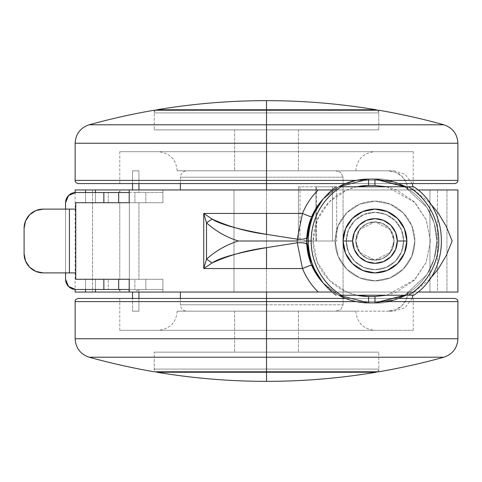 <?xml version="1.0" encoding="UTF-8"?>
<svg xmlns="http://www.w3.org/2000/svg" width="482" height="482" viewBox="0 0 482 482"><rect width="100%" height="100%" fill="white"/><g stroke="black" fill="none" stroke-linecap="round" stroke-linejoin="round"><path stroke-width="0.36" stroke-dasharray="2.41 1.81" d="M266.516 100.654L266.516 109.769L156.903 109.769L376.135 109.769L266.516 109.769L266.516 100.654M129.357 279.277L129.357 202.723L119.789 202.723L129.357 202.723L119.789 202.723L129.357 202.723L129.357 279.277L138.924 279.277L129.357 279.277L138.924 279.277L129.357 279.277L138.924 279.277L129.357 279.277L129.357 202.723L138.924 202.723L119.789 202.723L138.924 202.723L129.357 202.723L138.924 202.723L129.357 202.723L129.357 279.277L138.924 279.277L129.357 279.277L129.357 202.723L138.924 202.723L129.357 202.723L129.357 279.277L138.924 279.277L119.789 279.277L129.357 279.277L119.789 279.277L129.357 279.277L129.357 202.723L119.789 202.723L138.924 202.723L129.357 202.723L129.357 279.277M75.367 189.962L266.516 189.962L266.516 177.207L180.395 177.207L266.516 177.207L180.395 177.207L266.516 177.207L266.516 311.173L266.516 304.793L180.395 304.793L266.516 304.793L180.395 304.793L266.516 304.793L266.516 292.038L184.907 292.038L233.987 292.038L233.987 189.962L184.907 189.962L407.838 189.962C407.82 184.805 405.82 180.238 401.837 176.267C399.301 173.303 394.638 171.49 387.853 170.827L186.775 170.827L266.516 170.827L186.775 170.827L266.516 170.827L266.516 177.207L180.395 177.207L266.516 177.207L180.395 177.207L266.516 177.207L266.516 170.827L298.412 170.827L266.516 170.827L266.516 129.851L298.412 129.851L266.516 129.851L266.516 170.827L186.775 170.827L387.853 170.827L395.367 172.219L401.837 176.267L406.26 182.479L407.838 189.962L457.255 189.962M457.255 292.038L407.838 292.038L406.266 299.503L401.849 305.721L395.385 309.775L387.853 311.173L392.541 311.173L186.775 311.173L298.412 311.173L266.516 311.173L266.516 352.149L298.412 352.149L266.516 352.149L266.516 311.173L186.775 311.173L335.815 311.173L340.78 309.462L343.07 304.793L180.395 304.793L266.516 304.793L180.395 304.793L266.516 304.793L266.516 177.207L343.07 177.207L343.07 304.793L343.07 177.207L340.786 172.544L335.815 170.827L340.786 172.544L343.07 177.207L266.516 177.207L266.516 170.827L298.412 170.827L234.62 170.827L266.516 170.827L266.516 129.851L378.798 129.851L266.516 129.851L378.798 129.851L266.516 129.851L266.516 112.915L378.798 112.915L266.516 112.915L378.798 112.915L266.516 112.915L266.516 109.769L266.516 112.915L378.798 112.915L266.516 112.915L378.798 112.915L266.516 112.915L266.516 129.851L266.516 112.915L154.24 112.915L266.516 112.915L154.24 112.915L266.516 112.915L266.516 129.851L154.24 129.851L378.798 129.851L154.24 129.851L298.412 129.851L234.62 129.851L266.516 129.851L234.62 129.851L266.516 129.851L266.516 170.827L234.62 170.827L266.516 170.827L266.516 183.588L266.516 151.685L266.516 170.827L394.059 170.827L266.516 170.827L266.516 183.588L413.243 183.588L78.325 183.588L454.713 183.588L266.516 183.588L266.516 180.395L75.138 180.395L266.516 180.395L266.516 183.588L454.713 183.588M454.713 298.412L78.325 298.412L266.516 298.412L266.516 301.605L75.138 301.605L266.516 301.605L266.516 338.762L75.138 338.762L266.516 338.762L266.516 357.204L443.88 357.204L266.516 357.204L266.516 371.779L266.516 369.085L154.24 369.085L266.516 369.085L154.24 369.085L266.516 369.085L266.516 371.779L266.516 357.204L89.158 357.204L266.516 357.204L266.516 338.762L457.9 338.762L266.516 338.762L457.9 338.762L266.516 338.762L266.516 301.605L457.9 301.605L266.516 301.605L457.9 301.605L266.516 301.605L266.516 298.412L454.713 298.412L119.789 298.412L266.516 298.412L119.789 298.412L266.516 298.412L266.516 311.173L266.516 304.793L343.07 304.793L340.78 309.462L335.815 311.173L266.516 311.173L266.516 330.315L266.516 298.412L266.516 311.173L234.62 311.173L266.516 311.173L266.516 352.149L254.309 352.149L278.723 352.149L223.552 352.149L309.486 352.149L154.24 352.149L266.516 352.149L154.24 352.149L266.516 352.149L266.516 369.085L378.798 369.085L266.516 369.085L378.798 369.085L266.516 369.085L266.516 352.149L266.516 369.085L378.798 369.085L266.516 369.085L378.798 369.085L266.516 369.085L266.516 381.346L266.516 372.231L156.903 372.231L376.135 372.231L266.516 372.231L266.516 352.149L378.798 352.149L266.516 352.149L378.798 352.149L266.516 352.149L266.516 311.173L278.723 311.173L254.309 311.173L387.853 311.173C394.644 310.51 399.313 308.697 401.849 305.721C405.826 301.756 407.82 297.189 407.838 292.038L437.457 292.038L437.457 189.962L437.457 292.038L429.944 292.038L429.944 189.962L437.457 189.962L266.516 189.962L266.516 129.851L378.798 129.851L266.516 129.851L378.798 129.851L266.516 129.851L266.516 110.221L266.516 129.851L266.516 110.221L154.24 110.221L266.516 110.221L266.516 124.796L443.88 124.796L266.516 124.796L266.516 110.221L266.516 112.915L266.516 110.221L378.798 110.221L378.798 129.851L370.248 129.851L378.798 129.851L378.798 112.915L378.039 110.854L377.316 110.221M355.83 241L359.656 252.484L374.966 260.135L390.275 252.484L394.107 241L390.275 252.484L374.966 260.135L359.656 252.484L355.83 241L357.289 233.674L361.434 227.468L367.646 223.317L374.966 221.865L382.292 223.317L388.498 227.468L392.649 233.674L394.107 241L392.649 248.326L388.498 254.532L382.292 258.683L374.966 260.135L367.646 258.683L361.434 254.532L357.289 248.326L355.83 241L357.289 248.326L361.434 254.532L367.646 258.683L374.966 260.135L382.292 258.683L388.498 254.532L392.649 248.326L394.107 241L392.649 233.674L388.498 227.468L382.292 223.317L374.966 221.865L367.646 223.317L361.434 227.468L357.289 233.674L355.83 241L359.656 229.516L374.966 221.865L390.275 229.516L394.107 241L390.275 229.516L374.966 221.865L359.656 229.516L355.83 241A19.135 19.135 0 0 1 374.966 221.865A19.135 19.135 0 0 1 394.107 241A19.135 19.135 0 0 0 374.966 221.865A19.135 19.135 0 0 0 355.83 241L357.289 233.674L361.434 227.468L367.646 223.317L374.966 221.865L382.292 223.317L388.498 227.468L392.649 233.674L394.107 241L392.649 248.326L388.498 254.532L382.292 258.683L374.966 260.135L367.646 258.683L361.434 254.532L357.289 248.326L355.83 241A19.135 19.135 0 0 0 374.966 260.135A19.135 19.135 0 0 0 394.107 241A19.135 19.135 0 0 1 374.966 260.135A19.135 19.135 0 0 1 355.83 241L357.289 248.326L361.434 254.532L367.646 258.683L374.966 260.135L382.292 258.683L388.498 254.532L392.649 248.326L394.107 241L392.649 233.674L388.498 227.468L382.292 223.317L374.966 221.865L367.646 223.317L361.434 227.468L357.289 233.674L355.83 241M356.758 295.225A55.502 55.502 0 0 1 313.089 241L308.233 241L313.089 241L317.313 262.238L329.345 280.247L347.347 292.279L356.71 295.225M338.786 295.225L322.868 282.699A61.883 61.883 0 0 0 338.774 295.225L322.868 282.699L324.663 284.585L338.774 295.225L333.586 292.038L417.966 292.038M180.395 292.038L75.367 292.038M75.21 189.962L180.395 189.962M103.449 202.723L85.525 202.723L95.484 202.723L95.484 189.962L162.904 189.962L129.218 189.962L162.904 189.962L162.904 202.723L129.218 202.723L162.904 202.723L162.904 189.962L162.904 202.723L95.484 202.723L162.904 202.723L162.904 189.962L129.218 189.962M417.966 189.962L331.971 189.962M138.93 189.962L132.55 189.962L138.93 189.962L132.55 189.962L138.93 189.962L138.93 170.827L132.55 170.827L132.55 183.588L132.55 170.827L138.93 170.827L138.93 189.962M322.723 292.038L327.182 292.038M331.971 292.038L411.67 292.038L406.139 295.225M78.325 298.412L413.243 298.412L266.516 298.412L413.243 298.412L266.516 298.412L266.516 330.315L413.243 330.315L119.789 330.315L266.516 330.315L119.789 330.315L266.516 330.315L266.516 298.412L210.369 298.412L322.669 298.412L266.516 298.412L266.516 330.315L158.066 330.315L266.516 330.315L158.066 330.315L266.516 330.315L266.516 311.173L234.62 311.173L266.516 311.173L234.62 311.173L266.516 311.173L266.516 352.149L154.24 352.149L266.516 352.149L154.24 352.149L266.516 352.149L266.516 371.779L378.798 371.779L266.516 371.779L266.516 352.149L234.62 352.149L266.516 352.149L266.516 292.038L413.213 292.038L75.21 292.038M95.484 292.038L95.484 279.277L95.484 292.038L162.904 292.038L129.218 292.038L162.904 292.038L162.904 279.277L103.449 279.277M138.93 292.038L132.55 292.038L138.93 292.038L138.93 311.173L132.55 311.173L138.93 311.173L138.93 298.412L138.93 311.173L132.55 311.173L132.55 292.038L132.55 311.173L138.93 311.173L138.93 292.038L132.55 292.038L138.93 292.038M85.525 292.038L85.525 279.277L95.484 279.277L95.484 289.483L95.484 279.277L162.904 279.277L129.218 279.277L162.904 279.277L162.904 292.038L129.218 292.038M303.877 241L298.412 241L300.021 241L300.021 186.775L298.412 186.775L298.412 241L315.909 241L300.021 241L300.021 186.775L315.909 186.775L315.909 241L332.453 241L316.566 241L316.566 186.775L315.909 186.775L315.909 241L316.566 241L316.566 186.775L332.453 186.775L332.453 241L336.689 241L336.689 186.775L298.412 186.775L298.412 241L336.689 241L336.689 186.775L332.453 186.775L332.453 241L336.689 241L311.173 241A63.793 63.793 0 0 0 341.364 295.225L408.573 295.225A63.793 63.793 0 0 0 408.573 186.775L413.863 186.775M95.484 189.962L95.484 202.723L85.525 202.723L85.525 189.962M92.538 189.962L92.538 292.038L92.538 189.962M457.9 292.038L446.953 292.038L446.953 189.962L457.9 189.962M406.139 186.775L411.67 189.962L413.899 189.962L429.468 202.494M429.468 279.506L413.899 292.038L411.67 292.038L406.163 295.225M413.899 189.962L429.456 202.47M429.456 279.53L413.899 292.038M374.966 302.883C393.071 305.365 436.005 286.802 436.849 241C436.005 195.198 393.071 176.635 374.966 179.117L368.585 179.117L374.966 179.117C393.071 176.635 436.005 195.198 436.849 241C436.005 286.802 393.071 305.365 374.966 302.883L368.585 302.883L374.966 302.883M306.811 237.421L306.811 244.561L310.709 262.895M311.673 265.287L315.662 273.065M331.369 292.026L333.592 292.026L343.377 297.514M347.227 299.075L351.071 300.346M355.788 301.545L361.56 302.479M406.163 186.775L411.67 189.962L333.586 189.962L338.774 186.775A61.883 61.883 0 0 0 322.868 199.301L338.774 186.775L324.663 197.415L319.626 203.157M311.848 216.31L311.673 216.713M404.784 295.225L426.895 274.65L434.204 258.906L436.849 241L434.204 223.094L426.895 207.35L404.784 186.775L426.895 207.35L434.204 223.094L436.849 241L434.204 258.906L426.895 274.65L404.784 295.225M386.799 186.775L414.984 202.542L426.142 219.521L430.468 241L426.142 262.479L414.984 279.458L386.799 295.225M386.847 295.225L396.204 292.279L414.213 280.247L426.245 262.238L430.468 241L426.245 219.762L414.213 201.753L396.204 189.721L386.847 186.775M356.71 186.775L347.347 189.721L329.345 201.753L317.313 219.762L313.089 241A55.502 55.502 0 0 1 356.758 186.775M233.987 189.962L233.987 292.038M429.944 189.962L446.953 189.962L446.953 292.038L429.944 292.038L429.944 189.962M278.723 311.173L177.207 311.173L355.83 311.173L266.516 311.173L355.83 311.173L266.516 311.173L266.516 330.315L413.243 330.315L119.789 330.315L374.966 330.315L158.066 330.315L374.966 330.315L266.516 330.315L374.966 330.315L266.516 330.315L266.516 311.173L355.83 311.173L177.207 311.173L278.723 311.173M309.486 352.149L234.62 352.149L298.412 352.149L266.516 352.149L298.412 352.149L266.516 352.149L266.516 311.173L234.62 311.173L298.412 311.173L266.516 311.173L298.412 311.173L266.516 311.173L266.516 352.149L309.486 352.149M223.552 352.149L154.24 352.149L223.552 352.149M278.723 352.149L298.412 352.149L278.723 352.149M316.566 186.775L336.689 186.775L316.566 186.775M305.968 241L303.913 241M266.516 369.085L154.24 369.085L266.516 369.085M266.516 112.915L154.24 112.915L266.516 112.915M331.947 189.98L333.592 189.974L343.13 184.6M338.786 186.775L322.868 199.301M162.904 279.277L162.904 292.038L162.904 279.277L75.77 279.277L95.484 279.277L95.484 289.483L75.77 289.483L68.558 286.495L65.564 279.277L65.564 202.723L68.558 195.505L75.77 192.517L95.484 192.517L95.484 202.723L95.484 192.517L75.77 192.517A10.206 10.206 0 0 0 65.564 202.723L65.564 279.277A10.206 10.206 0 0 0 75.77 289.483L95.484 289.483L95.484 279.277L95.484 289.483L95.484 279.277L162.904 279.277L145.853 279.277L162.904 279.277L162.904 289.483L95.484 289.483L108.245 289.483L108.245 279.277L108.245 289.483L162.904 289.483L162.904 279.277M85.525 289.483L85.525 279.277M85.525 202.723L85.525 192.517M138.93 183.588L138.93 170.827L132.55 170.827L132.55 189.962L132.55 170.827L138.93 170.827L138.93 183.588M129.357 289.483L138.924 289.483L129.357 289.483M129.357 192.517L138.924 192.517L129.357 192.517M129.218 289.483L134.894 289.483L134.894 279.277L118.674 279.277L145.853 279.277L134.894 279.277L134.894 289.483L145.853 289.483L129.218 289.483M118.674 202.723L134.894 202.723L134.894 192.517L95.484 192.517L95.484 202.723L75.77 202.723L75.77 279.277L75.77 202.723L95.484 202.723L95.484 192.517L95.484 202.723L95.484 192.517L162.904 192.517L134.894 192.517L134.894 202.723L145.853 202.723L118.674 202.723M145.853 289.483L162.904 289.483L145.853 289.483L145.853 279.277L145.853 289.483M103.847 279.277L118.674 279.277L103.847 279.277M145.853 202.723L95.484 202.723L108.245 202.723L108.245 192.517L108.245 202.723L162.904 202.723L162.904 192.517L162.904 202.723L162.904 192.517L162.904 202.723L145.853 202.723L145.853 192.517L145.853 202.723M65.564 209.104L43.235 209.104L35.915 210.562L29.703 214.707L25.558 220.919L24.1 228.239L24.1 253.761L24.1 228.239A19.135 19.135 0 0 1 43.235 209.104L65.564 209.104L65.564 272.896L65.564 209.104M75.77 272.896L65.564 272.896L75.77 272.896M24.1 253.761L25.558 261.081L29.703 267.293L35.915 271.438L43.235 272.896L65.564 272.896L43.235 272.896A19.135 19.135 0 0 1 24.1 253.761M129.357 202.723L119.789 202.723L129.357 202.723M136.123 290.76L138.924 290.76L136.123 290.76M406.862 241A31.896 31.896 0 0 0 374.966 209.104A31.896 31.896 0 0 0 343.07 241A31.896 31.896 0 0 0 374.966 272.896A31.896 31.896 0 0 0 406.862 241M346.263 241A28.709 28.709 0 0 1 374.966 212.291A28.709 28.709 0 0 1 403.675 241A28.709 28.709 0 0 0 374.966 212.291A28.709 28.709 0 0 0 346.263 241L348.444 230.016L354.668 220.702L363.982 214.478L374.966 212.291L385.955 214.478L395.264 220.702L401.488 230.016L403.675 241L401.488 251.984L395.264 261.298L385.955 267.522L374.966 269.709L363.982 267.522L354.668 261.298L348.444 251.984L346.263 241A28.709 28.709 0 0 0 374.966 269.709A28.709 28.709 0 0 0 403.675 241A28.709 28.709 0 0 1 374.966 269.709A28.709 28.709 0 0 1 346.263 241L348.444 251.984L354.668 261.298L363.982 267.522L374.966 269.709L385.955 267.522L395.264 261.298L401.488 251.984L403.675 241L401.488 230.016L395.264 220.702L385.955 214.478L374.966 212.291L363.982 214.478L354.668 220.702L348.444 230.016L346.263 241M335.098 241A39.873 39.873 0 0 1 374.966 201.127A39.873 39.873 0 0 1 414.839 241A39.873 39.873 0 0 0 374.966 201.127A39.873 39.873 0 0 0 335.098 241L338.129 225.745L346.775 212.809L359.711 204.163L374.966 201.127L390.227 204.163L403.163 212.809L411.803 225.745L414.839 241L411.803 256.255L403.163 269.191L390.227 277.837L374.966 280.873L359.711 277.837L346.775 269.191L338.129 256.255L335.098 241A39.873 39.873 0 0 0 374.966 280.873A39.873 39.873 0 0 0 414.839 241A39.873 39.873 0 0 1 374.966 280.873A39.873 39.873 0 0 1 335.098 241L338.129 256.255L346.775 269.191L359.711 277.837L374.966 280.873L390.227 277.837L403.163 269.191L411.803 256.255L414.839 241L411.803 225.745L403.163 212.809L390.227 204.163L374.966 201.127L359.711 204.163L346.775 212.809L338.129 225.745L335.098 241M308.233 241L311.173 241C311.173 252.038 313.86 262.383 319.229 272.029C324.597 281.675 331.978 289.411 341.364 295.225L408.573 295.225C417.96 289.411 425.335 281.675 430.703 272.029C436.077 262.383 438.765 252.038 438.765 241C438.765 229.962 436.077 219.617 430.703 209.971C425.335 200.325 417.96 192.589 408.573 186.775L341.364 186.775C331.978 192.589 324.597 200.325 319.229 209.971C313.86 219.617 311.173 229.962 311.173 241L308.233 241M413.863 295.225L408.573 295.225L413.863 295.225M408.573 186.775L341.364 186.775A63.793 63.793 0 0 0 311.173 241M154.24 371.779L266.516 371.779L266.516 352.149L378.798 352.149L254.309 352.149L266.516 352.149L266.516 371.779L154.24 371.779L154.24 352.149L154.24 369.085L154.993 371.146L155.722 371.779M399.108 298.412L345.504 298.412L399.108 298.412M356.041 301.605L388.124 301.605L356.041 301.605M266.516 338.762L75.138 338.762L266.516 338.762M266.516 301.605L75.138 301.605L266.516 301.605M322.669 298.412L413.243 298.412L322.669 298.412M210.369 298.412L119.789 298.412L210.369 298.412M254.309 352.149L234.62 352.149L254.309 352.149M266.516 124.796L89.158 124.796L266.516 124.796L266.516 143.238L75.138 143.238L266.516 143.238L266.516 180.395L75.138 180.395L457.9 180.395L266.516 180.395L266.516 143.238L75.138 143.238L457.9 143.238L266.516 143.238L266.516 124.796M78.325 183.588L266.516 183.588L266.516 151.685L158.066 151.685L322.669 151.685L210.369 151.685L266.516 151.685L266.516 183.588L266.516 151.685L119.789 151.685L413.243 151.685L266.516 151.685L413.243 151.685L266.516 151.685L374.966 151.685L266.516 151.685L374.966 151.685L266.516 151.685L266.516 170.827L234.62 170.827L300.696 170.827L232.342 170.827L266.516 170.827L266.516 151.685L266.516 170.827L177.207 170.827L355.83 170.827L266.516 170.827L355.83 170.827L266.516 170.827L298.412 170.827L266.516 170.827L298.412 170.827L266.516 170.827L266.516 129.851L154.24 129.851L309.486 129.851L223.552 129.851L266.516 129.851L266.516 170.827L266.516 129.851L234.62 129.851L298.412 129.851L266.516 129.851L298.412 129.851L266.516 129.851L266.516 110.221L378.798 110.221M356.041 180.395L388.124 180.395L356.041 180.395M266.516 143.238L457.9 143.238L266.516 143.238M345.504 183.588L399.108 183.588L345.504 183.588M266.516 180.395L457.9 180.395L266.516 180.395M266.516 183.588L119.789 183.588L266.516 183.588M210.369 151.685L119.789 151.685L210.369 151.685M322.669 151.685L413.243 151.685L322.669 151.685M225.016 151.685L158.066 151.685L225.016 151.685M308.022 151.685L374.966 151.685L308.022 151.685M232.342 170.827L177.207 170.827L232.342 170.827M300.696 170.827L355.83 170.827L300.696 170.827M254.309 170.827L234.62 170.827L254.309 170.827M278.723 170.827L298.412 170.827L278.723 170.827M223.552 129.851L154.24 129.851L223.552 129.851M309.486 129.851L370.248 129.851L309.486 129.851M254.309 129.851L234.62 129.851L254.309 129.851M278.723 129.851L298.412 129.851L278.723 129.851M119.789 202.723L119.789 279.277L119.789 202.723M180.395 183.588L180.395 177.207C180.78 173.339 182.907 171.212 186.775 170.827M180.395 298.412L180.395 304.793C180.78 308.661 182.907 310.788 186.775 311.173M377.316 371.779L378.039 371.146L378.798 369.085L378.798 352.149L378.798 371.779M298.412 129.851L298.412 170.827L298.412 129.851M298.412 311.173L298.412 352.149L298.412 311.173M75.138 192.535L75.138 289.465M234.62 311.173L234.62 352.149L234.62 311.173M155.722 110.221L154.993 110.854L154.24 112.915L154.24 129.851L154.24 110.221M234.62 129.851L234.62 170.827L234.62 129.851M413.243 292.038L412.978 295.213M412.152 298.412L405.145 307.667L394.107 311.173M413.243 189.962L412.978 186.787M412.152 183.588L405.145 174.333L394.107 170.827M138.924 202.723L138.924 279.277L138.924 202.723M138.924 290.76L138.924 289.483M138.924 192.517L138.924 191.24M177.207 311.173C176.069 322.795 169.688 329.176 158.066 330.315M119.789 330.315L119.789 298.412M413.243 330.315L413.243 298.412M355.83 311.173C356.969 322.795 363.344 329.176 374.966 330.315M355.83 170.827C356.969 159.205 363.344 152.824 374.966 151.685M413.243 151.685L413.243 183.588M119.789 151.685L119.789 183.588M177.207 170.827C176.069 159.205 169.688 152.824 158.066 151.685"/><path stroke-width="0.72" d="M156.903 109.769C193.192 103.696 229.727 100.66 266.516 100.654L266.516 110.221L266.516 109.769L376.135 109.769L266.516 109.769L266.516 100.654C303.311 100.66 339.846 103.696 376.135 109.769C339.846 103.696 303.311 100.66 266.516 100.654C229.727 100.66 193.192 103.696 156.903 109.769L266.516 109.769L156.903 109.769L155.722 110.221M376.135 372.231L266.516 372.231L266.516 381.346C303.311 381.34 339.846 378.304 376.135 372.231C339.846 378.304 303.311 381.34 266.516 381.346C229.727 381.34 193.192 378.304 156.903 372.231C193.192 378.304 229.727 381.34 266.516 381.346L266.516 372.231L376.135 372.231L377.316 371.779M266.516 371.779L266.516 372.231L156.903 372.231L266.516 372.231L266.516 371.779L378.798 371.779A663.479 663.479 0 0 0 443.88 357.204L266.516 357.204L266.516 371.779L154.24 371.779A663.479 663.479 0 0 1 89.158 357.204L443.88 357.204A663.479 663.479 0 0 1 378.798 371.779L266.516 371.779L266.516 338.762L457.9 338.762L266.516 338.762L457.9 338.762L266.516 338.762L266.516 357.204L89.158 357.204A663.479 663.479 0 0 0 154.24 371.779L266.516 371.779M266.516 124.796L266.516 110.221L154.24 110.221A663.479 663.479 0 0 0 89.158 124.796L266.516 124.796L89.158 124.796A663.479 663.479 0 0 1 154.24 110.221L378.798 110.221A663.479 663.479 0 0 1 443.88 124.796L266.516 124.796L266.516 143.238L75.138 143.238L266.516 143.238L75.138 143.238L266.516 143.238L266.516 124.796L443.88 124.796A663.479 663.479 0 0 0 378.798 110.221L266.516 110.221L266.516 124.796M103.449 279.277L129.218 279.277L129.218 292.038L318.186 292.038C311.408 285.332 306.172 277.505 302.485 268.54L203.729 268.54L212.128 262.931C219.424 257.882 237.554 252.791 266.516 247.652L297.274 242.808L302.485 268.54L266.516 268.54L266.516 247.652L297.274 242.808L297.274 239.193L266.516 234.348L266.516 213.46L302.485 213.46L297.274 239.193L266.516 234.348C237.554 229.209 219.424 224.118 212.128 219.069L203.729 213.46L302.485 213.46C306.172 204.495 311.408 196.668 318.186 189.962L75.367 189.962M361.56 302.479L368.585 302.883L338.774 295.225A61.883 61.883 0 0 0 368.585 302.883L368.585 296.502A55.502 55.502 0 0 1 356.758 295.225M413.863 295.225L408.573 295.225L413.863 295.225C450.568 270.998 450.568 210.995 413.863 186.775L408.573 186.775C417.96 192.589 425.335 200.325 430.703 209.971C436.077 219.617 438.765 229.962 438.765 241C438.765 252.038 436.077 262.383 430.703 272.029C425.335 281.675 417.96 289.411 408.573 295.225L341.364 295.225C331.978 289.411 324.597 281.675 319.229 272.029C313.86 262.383 311.173 252.038 311.173 241A63.793 63.793 0 0 1 341.364 186.775L408.573 186.775A63.793 63.793 0 0 1 408.573 295.225L341.364 295.225A63.793 63.793 0 0 1 311.173 241L306.709 241A61.883 61.883 0 0 0 322.868 282.699L311.185 264.112L306.709 241L311.185 217.888L322.868 199.301A61.883 61.883 0 0 0 306.709 241L303.877 241M457.255 189.962L417.966 189.962M331.971 189.962L129.218 189.962L129.218 202.723L103.449 202.723M85.525 279.277L129.218 279.277L129.218 292.038L322.723 292.038M331.959 292.026L327.182 292.032L331.971 292.038M423.582 189.962L457.9 189.962L457.9 292.038L417.966 292.038L457.255 292.038M75.367 292.038L95.484 292.038L95.484 289.483L95.484 292.038L85.525 292.038L85.525 289.483M129.218 189.962L129.218 202.723L85.525 202.723M85.525 192.517L85.525 189.962L75.21 189.962M75.21 292.038L85.525 292.038M203.729 268.54L203.729 213.46L266.516 213.46L266.516 234.348C247.158 231.842 229.028 226.751 212.128 219.069L203.729 213.46L206.507 222.817L206.507 259.183C215.611 250.929 226.209 244.862 238.301 241C226.209 237.138 215.611 231.071 206.507 222.817L206.507 259.183L203.729 268.54L203.729 213.46L206.507 222.817L212.128 219.069A63.793 12.701 149.5 0 0 206.507 222.817C215.611 231.071 226.209 237.138 238.301 241L297.237 241L238.301 241C226.209 244.862 215.611 250.929 206.507 259.183A63.793 12.701 30.5 0 0 212.128 262.931C229.028 255.249 247.158 250.158 266.516 247.652L266.516 268.54L203.729 268.54L212.128 262.931L206.507 259.183L203.729 268.54M429.468 202.494L438.06 212.731L446.224 226.329L452.158 241L446.224 255.671L438.06 269.269L429.468 279.506M429.456 202.47L438.06 212.731L446.224 226.329L452.158 241L446.224 255.671L438.06 269.269L429.456 279.53M406.139 295.225L394.583 299.943L374.966 302.883L404.784 295.225L374.966 302.883L374.966 296.502L374.966 302.883L406.163 295.225M406.163 186.775L374.966 179.117L374.966 185.498L374.966 179.117L404.784 186.775L374.966 179.117L394.704 182.094L406.139 186.775M310.709 262.895L311.673 265.287A8.29 0.621 -23.1 0 0 302.485 268.54L297.274 242.808L298.533 242.711A8.29 2.32 -3.3 0 1 306.811 244.561L309.992 260.895L311.673 265.287L322.868 282.699L319.741 278.988M315.662 273.065L319.656 278.873M338.786 295.225L343.13 297.4C351.264 301.051 359.747 302.883 368.585 302.883L374.966 302.883L368.585 302.883L368.585 296.502L374.966 296.502L386.847 295.225M343.377 297.514L347.227 299.075M351.071 300.346L355.788 301.545M386.847 186.775L374.966 185.498L368.585 185.498L368.585 179.117L374.966 179.117L368.585 179.117C359.747 179.117 351.264 180.949 343.13 184.6L338.774 186.775L368.585 179.117L355.818 180.449L343.13 184.6L338.774 186.775A61.883 61.883 0 0 1 368.585 179.117L368.585 185.498L356.71 186.775M319.626 203.157L311.848 216.31M322.868 199.301L311.673 216.713L306.811 237.439C306.004 238.939 302.823 239.524 297.274 239.193L302.485 213.46A8.29 0.621 -156.9 0 0 311.673 216.713L309.992 221.105L306.811 237.421M356.758 186.775A55.502 55.502 0 0 1 368.585 185.498L374.966 185.498L386.799 186.775M386.799 295.225L374.966 296.502L368.585 296.502L356.71 295.225M266.516 292.038L266.516 301.605L356.041 301.605L266.516 301.605L266.516 338.762L75.138 338.762L266.516 338.762L266.516 301.605L75.138 301.605L266.516 301.605L266.516 298.412L78.325 298.412L345.504 298.412L266.516 298.412L266.516 292.038M266.516 183.588L266.516 189.962L266.516 183.588L78.325 183.588L266.516 183.588L266.516 180.395L75.138 180.395L266.516 180.395L75.138 180.395L266.516 180.395L266.516 143.238L457.9 143.238L266.516 143.238L266.516 180.395L356.041 180.395L266.516 180.395L266.516 183.588L345.504 183.588L78.325 183.588C76.029 183.009 74.963 181.943 75.138 180.395L75.138 143.238C75.692 133.96 80.361 127.814 89.158 124.796M343.13 184.6L338.786 186.775M309.992 221.105L311.673 216.713C310.794 216.798 307.727 215.713 302.485 213.46C306.263 204.368 311.493 196.536 318.186 189.968L331.947 189.98M327.182 292.032L318.186 292.032C311.493 285.465 306.263 277.632 302.485 268.54C307.727 266.287 310.794 265.202 311.673 265.287L309.992 260.895M306.811 237.439L306.709 241L305.98 241L306.709 241L306.811 244.561C306.317 243.229 303.558 242.615 298.533 242.711A8.29 2.32 176.7 0 0 297.274 242.808L297.274 239.193C302.823 239.524 306.004 238.939 306.811 237.439M303.895 241L305.98 241M129.218 292.038L95.484 292.038M95.484 192.517L95.484 189.962L95.484 192.517M85.525 189.962L95.484 189.962M132.55 298.412L132.55 292.038L132.55 298.412M138.93 298.412L138.93 292.038L138.93 298.412M138.93 189.962L138.93 183.588L138.93 189.962M132.55 183.588L132.55 189.962L132.55 183.588M118.674 289.483L129.218 289.483L118.674 289.483L118.674 279.277L118.674 289.483L103.847 289.483L103.847 279.277L75.77 279.277L103.847 279.277L103.847 289.483L118.674 289.483M129.218 192.517L118.674 192.517L118.674 202.723L118.674 192.517L129.218 192.517M75.77 289.483L103.847 289.483L75.77 289.483A10.206 10.206 0 0 1 65.564 279.277L68.558 286.495L75.77 289.483M75.77 192.517L118.674 192.517L75.77 192.517L68.558 195.505L65.564 202.723L65.564 209.104L65.564 202.723A10.206 10.206 0 0 1 75.77 192.517M75.77 202.723L103.847 202.723L103.847 192.517L103.847 202.723L75.77 202.723L75.77 209.104L75.77 202.723M65.564 272.896L65.564 279.277L65.564 272.896M75.77 279.277L75.77 209.104L69.396 209.104L69.396 272.896L75.77 272.896L75.77 209.104L69.396 209.104L69.396 272.896L43.235 272.896L35.915 271.438L29.703 267.293L25.558 261.081L24.1 253.761L24.1 228.239L25.558 220.919L29.703 214.707L35.915 210.562L43.235 209.104L69.396 209.104L43.235 209.104A19.135 19.135 0 0 0 24.1 228.239L24.1 253.761A19.135 19.135 0 0 0 43.235 272.896L75.77 272.896L75.77 279.277M129.357 290.76L128.953 290.76M343.07 241A31.896 31.896 0 0 1 374.966 209.104A31.896 31.896 0 0 1 406.862 241A31.896 31.896 0 0 0 374.966 209.104A31.896 31.896 0 0 0 343.07 241L352.637 241A22.329 22.329 0 0 1 374.966 218.671A22.329 22.329 0 0 1 397.295 241L406.862 241L404.434 228.793L397.523 218.442L387.173 211.532L374.966 209.104L362.759 211.532L352.414 218.442L345.498 228.793L343.07 241L345.498 253.207L352.414 263.558L362.759 270.468L374.966 272.896L387.173 270.468L397.523 263.558L404.434 253.207L406.862 241L397.295 241L395.595 249.543L390.757 256.786L383.509 261.63L374.966 263.329L366.422 261.63L359.18 256.786L354.342 249.543L352.637 241L354.342 232.457L359.18 225.215L366.422 220.37L374.966 218.671L383.509 220.37L390.757 225.215L395.595 232.457L397.295 241A22.329 22.329 0 0 1 374.966 263.329A22.329 22.329 0 0 1 352.637 241L343.07 241A31.896 31.896 0 0 0 374.966 272.896A31.896 31.896 0 0 0 406.862 241A31.896 31.896 0 0 1 374.966 272.896A31.896 31.896 0 0 1 343.07 241M408.573 186.775L341.364 186.775C331.978 192.589 324.597 200.325 319.229 209.971C313.86 219.617 311.173 229.962 311.173 241M454.713 298.412L399.108 298.412L454.713 298.412C457.008 298.991 458.069 300.057 457.9 301.605L388.124 301.605L457.9 301.605L457.9 338.762C457.346 348.04 452.67 354.186 443.88 357.204M266.516 338.762L75.138 338.762L266.516 338.762M266.516 301.605L75.138 301.605L266.516 301.605M89.158 357.204C80.361 354.186 75.692 348.04 75.138 338.762L75.138 301.605C74.963 300.057 76.029 298.991 78.325 298.412L266.516 298.412M388.124 180.395L457.9 180.395L388.124 180.395M266.516 143.238L457.9 143.238L266.516 143.238M399.108 183.588L454.713 183.588L399.108 183.588M376.135 109.769L377.316 110.221M180.395 183.588L180.395 189.962M180.395 298.412L180.395 292.038M75.138 189.962L75.138 192.535M75.138 289.465L75.138 292.038M156.903 372.231L155.722 371.779M412.978 295.213L412.152 298.412M412.978 186.787L412.152 183.588M119.789 192.517L119.789 191.24M119.789 290.76L119.789 289.483M336.075 186.775C318.078 200.379 308.799 218.454 308.233 241C308.799 263.546 318.078 281.621 336.075 295.225M454.713 183.588C457.008 183.009 458.069 181.943 457.9 180.395L457.9 143.238C457.346 133.96 452.67 127.814 443.88 124.796"/></g></svg>

